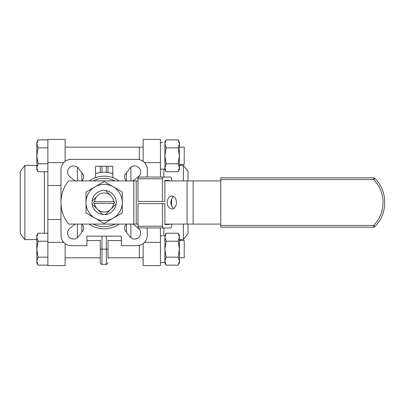 <?xml version="1.0" encoding="UTF-8"?>
<svg xmlns="http://www.w3.org/2000/svg" width="405" height="405" viewBox="0 0 405 405"><rect width="100%" height="100%" fill="white"/><g stroke="black" fill="none" stroke-linecap="round" stroke-linejoin="round"><path stroke-width="0.61" d="M126.406 224.193L126.406 232.247M108.024 258.258L108.024 240.135M100.253 240.135L100.253 262.572C100.987 264.161 101.559 264.738 101.979 264.298L101.979 236.161M81.866 224.193L81.866 232.247M100.288 166.268L100.253 172.545M77.385 167.255L77.385 180.924M77.385 224.076L77.385 237.745M81.866 172.753L81.866 180.807M89.059 180.924A26.325 26.325 0 0 1 95.509 177.633L95.509 166.252L112.767 166.252L112.767 177.633A26.325 26.325 0 0 1 119.217 180.924M126.547 224.076A5.179 5.179 0 0 0 125.677 231.306L129.878 236.717A6.04 6.04 0 0 0 138.925 237.284A6.04 6.04 0 0 0 138.353 228.243L132.992 224.076M130.891 167.255L130.891 180.924M130.891 224.076L130.891 237.745M107.953 166.252L108.024 166.612L107.983 166.252M126.406 172.753L126.406 180.807M147.288 227.959L147.288 235.295A10.358 10.358 0 0 1 136.936 245.653L121.399 245.653L121.399 236.161L86.878 236.161L86.878 245.653L71.341 245.653A10.358 10.358 0 0 1 60.988 235.295L60.988 169.705A10.358 10.358 0 0 1 71.341 159.347L136.936 159.347A10.358 10.358 0 0 1 147.288 169.705L147.288 177.041M75.284 224.076L69.918 228.243A6.04 6.04 0 0 0 69.351 237.284A6.04 6.04 0 0 0 78.398 236.717L82.6 231.306A5.179 5.179 0 0 0 81.729 224.076M119.217 224.076A26.325 26.325 0 0 1 89.059 224.076M112.767 177.633A26.325 26.325 0 0 0 95.509 177.633M81.729 180.924A5.179 5.179 0 0 0 82.6 173.694L78.398 168.283A6.04 6.04 0 0 0 69.351 167.716A6.04 6.04 0 0 0 69.918 176.757L75.284 180.924M132.992 180.924L138.353 176.757A6.04 6.04 0 0 0 138.925 167.716A6.04 6.04 0 0 0 129.878 168.283L125.677 173.694A5.179 5.179 0 0 0 126.547 180.924M112.767 173.553A30.208 30.208 0 0 0 95.509 173.553M108.024 172.545L107.988 166.268M113.592 203.361L93.818 203.361A10.358 10.358 0 0 1 93.818 201.639L114.458 201.639A10.358 10.358 0 0 1 114.458 203.361L113.592 203.361A9.492 9.492 0 0 1 94.684 203.361M94.684 201.639A9.492 9.492 0 0 1 113.592 201.639M97.423 195.787L92.138 201.072L97.423 195.787M92.138 203.928L102.708 214.498L92.138 203.928M110.849 195.787L105.563 190.502L110.849 195.787M105.563 214.498L116.134 203.928L105.563 214.498M173.654 196.567A6.475 4.576 -90 0 0 170.91 202.5A6.475 4.576 -90 0 0 173.654 208.433M176.403 202.5A6.475 4.576 90 0 1 171.821 208.975A6.475 4.576 90 0 1 167.245 202.5A6.475 4.576 90 0 1 171.821 196.025A6.475 4.576 90 0 1 176.403 202.5M220.771 180.924L164.87 180.924M138.019 180.924L68.561 180.924A34.521 34.521 0 0 0 68.561 224.076L138.019 224.076M164.87 224.076L220.771 224.076M164.87 180.493L169.143 180.493L164.87 180.493L164.87 201.427L162.43 201.427L162.43 178.767A1.726 1.22 -90 0 1 163.65 177.041L170.363 177.041A1.726 1.22 -90 0 1 171.583 178.767L171.583 180.924M163.65 177.041L139.239 177.041A1.726 1.22 90 0 0 138.019 178.767L138.019 201.427L162.43 201.427M171.583 224.076L171.583 226.233A1.726 1.22 -90 0 1 170.363 227.959L163.65 227.959A1.726 1.22 -90 0 1 162.43 226.233L162.43 203.573L164.87 203.573L164.87 224.507L169.143 224.507L169.143 224.076M162.43 203.573L138.019 203.573L138.019 226.233A1.726 1.22 90 0 0 139.239 227.959L163.65 227.959M164.87 224.507L169.143 224.507M169.143 180.924L169.143 180.493M171.583 199.113L171.583 205.887M373.648 177.815A1.726 1.726 0 0 1 374.883 178.337L373.648 179.542L373.648 177.815L220.771 177.815L220.771 179.542L373.648 179.542A32.795 32.795 0 0 1 373.648 225.458L220.771 225.458L220.771 179.542M374.883 226.663A34.521 34.521 0 0 0 374.883 178.337A34.521 34.521 0 0 1 374.883 226.663A1.726 1.726 0 0 1 373.648 227.185L373.648 225.458L374.883 226.663A1.726 1.726 0 0 1 373.648 227.185L220.771 227.185L220.771 225.458M115.02 180.924A24.163 24.163 0 0 0 93.256 180.924M93.256 224.076A24.163 24.163 0 0 0 115.02 224.076M116.22 202.5A12.084 12.084 0 0 0 98.096 192.036A12.084 12.084 0 0 0 98.096 212.964A12.084 12.084 0 0 0 116.22 202.5M86.012 202.5A18.124 18.124 0 0 0 113.197 218.194A18.124 18.124 0 0 0 113.197 186.806A18.124 18.124 0 0 0 86.012 202.5L86.012 192.036L104.136 181.572L122.259 192.036L122.259 212.964L104.136 223.428L86.012 212.964L86.012 202.5M47.866 257.16L38.055 257.16L36.82 261.144L38.055 265.128L47.866 265.128M47.866 241.213L38.055 241.213L36.82 249.186L38.055 257.16M179.395 257.813L184.229 257.813L184.229 240.56L179.395 240.56M36.82 262.992L38.055 265.128L36.82 262.992L36.82 237.229L38.055 241.213M36.82 237.229L36.82 235.376L38.055 233.239L36.82 237.229M47.866 233.239L38.055 233.239M162.653 235.928L160.41 235.892M164.896 262.992L166.131 265.128L164.896 262.992L164.896 261.144L166.131 265.128L178.165 265.128L179.395 261.144L179.395 262.992L178.165 265.128L179.395 262.992M166.131 241.213L164.896 249.186L166.131 257.16L164.896 261.144L164.896 235.376L166.131 233.239L164.896 237.229L166.131 241.213L178.165 241.213L179.395 237.229L179.395 261.144L178.165 257.16L179.395 249.186L178.165 241.213M164.896 249.186L164.896 237.229M178.165 233.239L179.395 235.376L179.395 237.229L178.165 233.239L166.131 233.239M166.131 257.16L178.165 257.16M179.395 164.44L184.229 164.44L184.229 147.187L179.395 147.187M36.82 155.814L38.055 163.787L36.82 167.771L36.82 143.856L38.055 147.84L36.82 155.814M47.866 163.787L38.055 163.787M47.866 147.84L38.055 147.84M47.866 139.872L38.055 139.872L36.82 143.856L36.82 142.008L38.055 139.872L36.82 142.008M47.866 171.76L38.055 171.76L36.82 167.771L36.82 169.624L38.055 171.76M162.653 142.555L160.41 142.525M164.896 143.856L166.131 147.84L164.896 155.814L164.896 142.008L166.131 139.872L164.896 143.856M166.131 163.787L164.896 167.771L164.896 155.814L166.131 163.787L178.165 163.787L179.395 155.814L179.395 167.771L178.165 163.787M166.131 171.76L164.896 169.624L164.896 167.771L166.131 171.76L178.165 171.76L179.395 167.771L179.395 169.624L178.165 171.76M166.131 139.872L178.165 139.872L179.395 143.856L179.395 155.814L178.165 147.84L179.395 143.856L179.395 142.008L178.165 139.872M166.131 147.84L178.165 147.84M65.129 243.582L65.129 265.584L47.866 265.584L47.866 139.416L65.129 139.416L65.129 161.418M24.887 239.613L24.887 165.387L20.25 171.431L20.25 233.569L24.887 239.613L36.82 239.613M47.866 219.51L60.988 219.51M47.866 185.49L60.988 185.49M183.389 224.076L183.389 239.613L179.395 239.613M179.395 165.387L183.389 165.387L183.389 180.924M188.026 224.076L188.026 233.569L183.389 239.613M183.389 165.387L188.026 171.431L188.026 180.924M143.147 161.418L143.147 139.416L160.41 139.416L160.41 177.041M160.41 227.959L160.41 265.584L143.147 265.584L143.147 243.582M101.979 172.373L101.979 166.252M106.297 236.161L106.297 264.298C106.718 264.738 107.29 264.161 108.024 262.572M108.024 249.196L100.253 249.196M106.297 166.252L106.297 172.373M187.049 180.924L187.049 224.076M136.217 224.076L136.217 180.924M193.155 224.076L193.155 180.924M133.777 180.924L133.777 224.076M138.019 178.767L162.43 178.767M162.43 226.233L138.019 226.233M143.147 257.813L108.024 257.818L139.35 257.818L139.35 245.364M139.35 159.636L139.35 147.182L65.129 147.182M44.413 233.239L44.413 171.76M47.866 242.387L63.793 242.387M47.866 162.613L63.793 162.613M163.863 227.959L163.863 235.902M163.863 169.108L163.863 177.041M160.41 242.387L144.479 242.387M160.41 162.613L144.479 162.613M101.979 264.298L106.297 264.298M65.129 257.818L100.253 257.818L65.129 257.818M86.878 240.555L100.253 240.555M108.024 240.555L121.399 240.555M164.896 262.475L160.41 262.475L164.896 262.475M143.147 147.187L139.35 147.182M164.896 169.108L160.41 169.108M24.887 165.387L36.82 165.387M47.866 265.584L65.129 265.584M160.41 265.584L143.147 265.584"/></g></svg>
